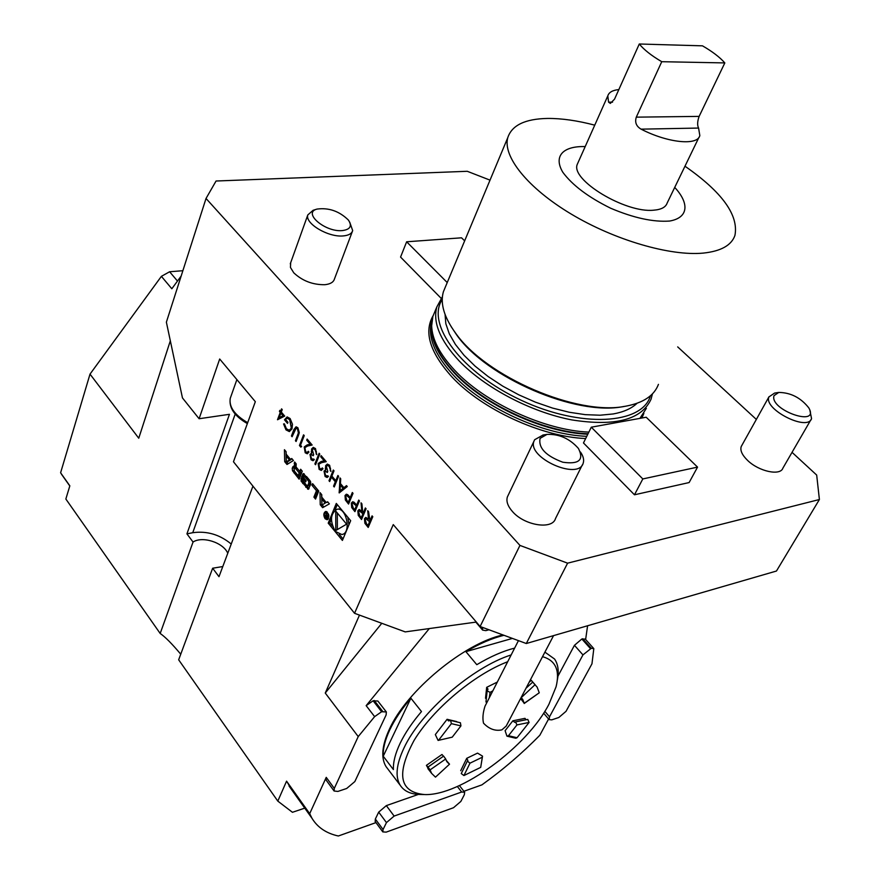 <?xml version="1.0" encoding="UTF-8"?>
<svg xmlns="http://www.w3.org/2000/svg" width="880" height="880" viewBox="0 0 880 880"><rect width="100%" height="100%" fill="white"/><g stroke="black" fill="none" stroke-linecap="round" stroke-linejoin="round"><path stroke-width="1.32" d="M366.08 508.783L361.537 519.519L358.259 515.394L357.83 510.807L359.139 509.509L361.834 511.192L361.042 502.81L361.911 503.844L362.703 512.237L363.275 512.908L365.376 507.947L366.08 508.783M353.023 493.339L348.568 504.064L345.367 500.016L345.015 495.55L346.302 494.219L347.677 494.659L350.273 497.475L352.33 492.514L353.023 493.339M338.602 476.278L334.235 486.981L333.553 486.167L335.335 481.789L331.452 477.158L329.681 481.547L328.999 480.733L333.322 470.03L334.004 470.844L331.892 476.069L335.786 480.689L337.909 475.464L338.602 476.278M319.605 468.325L321.123 469.095L322.322 467.929L322.993 468.732L321.266 470.415L319.132 469.381L318.142 463.529L321.178 461.494L324.192 460.856L320.705 456.731L321.134 455.631L326.238 461.659L321.563 462.649L318.846 464.244L319.605 468.325M311.487 458.656L314.347 459.657L312.972 460.702L311.069 459.756L310.002 454.432L311.718 453.266L311.586 448.976L313.236 447.392L315.502 448.558L316.745 454.652L315.062 449.647L313.324 448.712L312.279 449.669L313.676 454.641L313.236 455.73L311.333 454.586L310.662 455.224L311.487 458.656M301.642 446.523L300.784 447.106L299.442 445.5L303.567 434.841L304.227 435.622L300.52 445.192L301.642 446.523M286 429.88L283.569 423.962L284.416 423.852L286.44 428.813L289.234 430.21L291.335 428.175L289.641 419.573L287.067 418.22L285.538 419.463L287.936 422.301L287.518 423.39L284.493 419.793L287.111 416.933L290.114 418.539L292.479 424.259L291.995 428.901L289.322 431.574L286 429.88L283.888 423.918M336.303 503.426L328.207 523.138L342.408 540.43L350.68 520.685L336.303 503.426M476.333 622.061L405.218 631.895L354.541 613.294L233.464 461.758L255.332 401.687L219.692 359.007L199.1 418.737L182.457 397.925L166.375 322.168L206.03 198.462L216.062 181.016L467.258 171.292L490.028 180.147M354.541 613.294L393.261 524.601L480.117 626.505L519.948 545.413L206.03 198.462M284.702 461.681L287.001 464.475L293.425 460.526L291.742 458.502L290.433 459.305L286.154 454.146L286.099 451.704L284.438 449.702L284.702 461.681L286.308 461.461M292.479 470.712L299.134 479.182L302.269 471.185L300.663 469.249L299.794 471.46L296.054 466.939L296.219 463.903L294.635 461.978L294.404 465.74L295.328 467.434L293.458 466.18L292.226 468.182L292.479 470.712L294.162 470.624M301.136 481.217L308.33 489.28L310.816 484.154L310.563 481.591L303.358 473.539L301.598 476.872L305.712 481.844L306.163 480.7L303.655 477.664L304.381 476.564L304.997 476.861L308.572 481.173L308.869 483.01L307.307 486.255L301.092 478.159L301.136 481.217L302.852 481.162M316.47 490.71L313.907 497.101L315.535 499.081L318.758 491.062L312.609 483.648L311.96 485.265L316.47 490.71L318.054 490.413L315.491 496.804L316.14 497.585M325.105 518.749L327.184 519.75C329.813 516.395 329.296 513.645 325.6 511.478C323.433 512.93 323.268 515.35 325.105 518.749M321.739 494.659L320.001 492.569L320.232 504.757L322.63 507.683L329.384 503.866L327.624 501.754L326.249 502.535L321.783 497.145L321.739 494.659M284.691 416.086L277.497 419.738L280.247 412.401L279.433 411.422L279.84 410.333L280.665 411.301L281.578 408.848L282.227 409.607L281.303 412.06L284.691 416.086M298.562 435.083L296.087 441.496L295.438 440.726L298.397 432.905L297.495 428.868L296.12 428.197L292.094 436.744L291.445 435.974L293.898 429.55L296.043 426.811L297.88 427.724L299.299 432.674L298.562 435.083M305.657 451.715L307.12 452.452L308.319 451.286L308.979 452.067L307.252 453.772L305.195 452.76L304.216 446.963L307.186 444.895L310.145 444.235L306.713 440.176L307.142 439.076L312.158 445.016L307.571 446.039L304.909 447.656L305.657 451.715M319.792 454.036L315.568 464.717L314.897 463.925L319.121 453.244L319.792 454.036M325.534 475.387L328.449 476.432L327.063 477.466L325.105 476.498L324.027 471.119L325.776 469.964L325.644 465.652L327.305 464.079L329.637 465.278L330.891 471.427L329.186 466.367L327.393 465.41L326.359 466.356L327.767 471.372L327.327 472.472L325.369 471.284L324.698 471.922L325.534 475.387M339.218 492.921L339.966 477.895L340.714 478.786L340.439 483.56L343.926 487.685L346.511 485.628L347.27 486.53L339.218 492.921M359.436 500.907L354.926 511.643L351.703 507.562L351.351 503.085L352.638 501.765L354.035 502.205L356.653 505.043L358.732 500.082L359.436 500.907M372.79 516.714L368.203 527.461L364.892 523.303L364.463 518.694L365.772 517.396L368.5 519.112L367.708 510.697L368.588 511.731L369.952 520.839L372.075 515.867L372.79 516.714M519.948 545.413L567.6 563.167L526.295 643.522L480.117 626.505M526.295 643.522L776.457 571.032L819.401 499.521L567.6 563.167M819.401 499.521L816.684 475.068L792.044 452.342M756.349 419.43L677.688 346.896M508.189 495.242L507.364 496.969C506.055 501.358 507.793 506.253 512.556 511.643C524.568 525.624 552.519 529.969 555.511 518.518L582.34 464.849M741.884 445.335L741.18 446.655C740.036 450.494 742.148 455.059 747.516 460.328C758.725 471.438 780.362 476.146 782.903 468.127L810.909 419.738M585.662 438.537C541.497 436.854 481.833 409.277 451.891 376.871C429.935 352.495 423.665 332.123 433.07 315.766M643.885 413.358L641.905 418.011M290.653 262.801L290.455 267.454L293.766 272.822C302.445 280.929 312.829 284.878 324.907 284.702C330.286 284.119 333.465 282.227 334.444 279.026L352.308 231.583M634.469 494.791L689.117 482.559L697.543 467.115L646.195 417.23L591.294 427.196L583.473 442.959L634.469 494.791L642.818 478.94L697.543 467.115M464.662 240.845L461.527 237.809L406.637 241.791L400.565 257.081L441.155 298.331M445.599 286.451L443.388 291.753C440.033 303.523 444.114 317.328 455.62 333.168C485.903 376.728 577.423 416.13 625.328 406.252L625.911 406.153C643.368 402.875 654.214 395.604 658.438 384.362M624.393 406.406L623.26 406.582C576.158 416.284 486.376 377.619 456.599 334.807L451.077 326.502M442.233 299.519C425.634 324.06 461.615 372.812 521.433 400.367C581.075 428.318 642.345 424.501 650.43 395.769M652.432 393.877L651.057 399.19C641.619 419.771 615.241 426.69 571.912 419.925C531.014 412.115 484.957 387.871 459.063 360.811C440.033 340.296 432.619 322.333 436.832 306.933L442.398 296.791M588.852 432.113C544.72 430.397 484.913 402.809 454.872 370.458C439.813 354.343 432.08 339.46 431.662 325.809L432.883 316.371L435.149 310.959M646.371 408.309L639.914 418.374M594.748 125.158C577.313 120.571 561.605 118.338 547.613 118.437C525.162 118.844 511.885 125.235 507.793 137.61C502.469 156.299 527.538 187.946 571.12 214.016C614.614 240.097 670.252 256.3 703.274 253.099C720.929 251.229 731.478 245.344 734.932 235.433C738.826 215.204 722.172 192.137 684.981 166.21M637.076 403.271C631.554 408.507 623.612 412.071 613.239 413.952L600.072 415.217L585.277 414.656L569.272 412.258L552.519 408.067L535.513 402.193L518.771 394.823L502.81 386.177L488.103 376.508L475.068 366.124L464.079 355.333L455.433 344.476L449.306 333.839L445.841 323.741L445.06 314.424M578.127 162.426L577.291 164.307C570.196 179.773 625.46 213.312 653.675 210.188C661.243 209.605 665.742 207.218 667.172 203.016L698.951 137.335M489.269 697.84L490.083 692.362L487.146 690.877L487.916 689.392M490.083 692.362L492.833 690.844M438.097 740.421L452.232 737.165L438.097 740.421L435.336 734.58L447.095 719.301L456.676 721.578M438.867 739.882L451.385 723.646L460.944 725.89L452.232 737.165M460.944 725.89L460.405 722.755L450.604 720.434L451.385 723.646M447.095 719.301L448.536 720.907L450.604 720.434M446.083 760.188L449.526 764.181L435.479 777.139L449.526 764.181M435.479 777.139L431.618 773.399L430.078 769.89L445.676 758.989L446.831 761.64L449.339 764.137M445.676 758.989L443.619 756.118L428.054 767.008M443.619 756.118L428.021 767.008L430.078 769.89M480.7 767.371L463.925 775.555L469.975 763.18L467.335 761.112L467.863 760.408L466.719 758.329L477.543 753.115L482.504 756.118L480.7 767.371L482.504 756.415M469.975 763.18L481.778 757.471M467.324 761.112L461.263 773.564L463.925 775.555M529.089 722.436L517.044 737.737L508.486 735.713L506.946 736.164L505.109 730.675L512.853 720.797L514.668 722.315L515.537 721.886L516.956 724.922L529.089 722.436L527.758 719.411L515.537 721.886M508.486 735.713L516.956 724.922M506.946 736.164L515.757 738.243L517.044 737.737M534.996 684.75L537.086 687.027L539.264 692.78L524.238 703.274L522.753 699.468L521.147 697.73L534.996 684.75L531.278 680.339L535.59 685.278M524.238 703.274L521.224 699.38M524.183 703.505L539.264 692.78M497.31 682.066L486.673 687.335L487.971 689.095M486.673 687.335L485.518 698.258L486.134 698.621M427.988 767.052L426.415 765.347L429.198 770.286M443.465 756.217L441.991 754.49L426.415 765.347M460.702 770.704L466.719 758.329M512.853 720.797L524.997 718.344L525.921 719.697M529.122 682.275L531.278 680.339M507.694 661.727C474.32 674.432 433.037 709.038 414.029 740.498C395.912 774.279 399.476 792.308 424.732 794.574C460.515 795.905 527.131 746.79 548.944 704.242L556.061 686.829C560.12 670.428 555.61 660.374 542.531 656.667M410.883 698.203L383.229 756.228C382.855 748.737 385.044 739.926 389.796 729.795C394.647 719.609 401.676 709.082 410.883 698.203L421.487 711.557C412.203 722.48 405.097 733.029 400.169 743.215C395.34 753.346 393.085 762.135 393.404 769.582L383.229 756.228M512.424 638.407L465.905 651.662C479.622 643.555 492.316 638.11 504.009 635.305M514.635 648.109C503.03 651.035 490.413 656.557 476.795 664.686L465.905 651.662M423.764 794.552L420.607 794.486C410.938 794.376 404.129 791.285 400.169 785.213C395.054 776.721 396.308 764.346 403.942 748.088C420.431 712.239 472.527 667.128 511.159 654.929M544.907 652.135L554.554 659.021C558.162 664.268 559.097 671.264 557.348 679.987M453.508 807.719L460.834 801.449L464.332 794.728L464.651 792.231L461.67 792.011L394.13 816.068L386.463 822.602L383.064 829.51L382.811 831.897L386.188 832.128L453.508 807.719M502.997 634.942C464.145 643.302 406.494 690.91 389.378 729.256C381.92 745.525 380.798 757.966 386.034 766.601L387.948 769.12M593.659 648.439L585.277 639.089L581.856 638.99L574.442 645.315L557.964 676.148M591.272 648.285L582.956 654.896L549.505 716.826L549.109 719.609L551.749 719.862L558.822 717.497L566.027 711.326L591.965 663.817L593.813 648.615L591.272 648.285L582.725 638.737M418.396 794.409L386.331 805.618L378.697 812.13L375.342 819.038L375.21 821.59M337.898 791.428L346.687 788.48L354.838 781.572L386.133 714.912L386.353 711.942L381.612 711.733L374.627 716.639L358.226 736.582L334.301 788.403L334.103 791.01L337.898 791.428M386.177 711.722L377.861 701.03L373.12 700.788L366.157 705.65L429.319 628.562M482.614 627.429L482.625 630.102L485.804 630.641L488.961 629.772M548.592 719.004L539.825 735.251C522.038 753.401 502.744 769.934 481.921 784.861L463.903 791.274M375.958 822.602L338.327 836C326.381 833.371 317.625 827.497 312.048 818.389L309.694 813.659L326.238 777.359L326.194 780.175M587.587 625.757L585.64 639.496M292.435 790.801L286.572 781.154L309.694 813.659M181.17 276.023L171.831 288.761L161.392 276.342L90.013 374.121L60.599 472.78L69.839 485.826L65.846 499.015L160.182 633.468C165.154 636.856 172.007 643.764 180.741 654.192M60.599 472.78L65.747 480.249M182.875 270.71L169.609 271.755L177.485 281.05M169.609 271.755L161.392 276.342M304.766 808.137L292.446 812.295L277.805 801.108L286.572 781.154M485.914 704.418L485.012 706.189C482.9 712.734 482.405 718.399 483.516 723.173C489.115 729.047 495.231 731.28 501.875 729.861L506.198 726.066L553.553 635.624M358.226 736.582L325.259 693.044L381.788 623.293M222.783 566.555L212.652 568.227L178.662 659.802L277.805 801.108M227.766 553.267C223.399 542.597 202.444 535.788 193.05 542.036L160.182 633.468M90.013 374.121L138.754 438.218L170.335 340.791M359.48 615.109L325.259 693.044M252.945 486.145L218.988 576.686L212.652 568.227M193.05 542.036L186.923 533.852L192.742 532.708C206.877 530.761 219.714 534.534 231.231 544.038M186.923 533.852L229.46 414.315L199.1 418.737M342.254 230.593C325.105 232.309 302.357 212.74 316.987 209.088C328.834 207.504 339.306 211.167 348.425 220.088C352.308 226.05 350.251 229.548 342.254 230.593M540.078 438.361L546.975 434.412C559.218 433.906 569.701 438.592 578.435 448.459C584.221 459.954 579.018 464.541 562.815 462.22C545.798 455.873 538.219 447.92 540.078 438.361M774.026 395.648L778.756 392.436C790.746 392.579 800.756 397.727 808.786 407.858C820.336 427.834 769.186 409.948 774.026 395.648M349.723 222.178L352.682 230.593C351.736 233.695 348.557 235.466 343.134 235.928C328.229 237.468 304.722 223.432 307.813 214.929L313.082 210.298L316.987 209.088M580.459 452.012C583.33 456.17 584.243 459.888 583.198 463.144C578.6 480.832 526.944 457.743 533.984 441.166L534.633 439.725L543.125 434.995M809.941 410.575L811.558 418.627C807.521 431.783 763.224 409.134 768.944 396.902L774.598 393.074L778.756 392.436M591.294 427.196L642.818 478.94M406.637 241.791L447.227 282.546M639.287 44L702.482 45.837C712.36 51.535 719.807 57.222 724.823 62.92L699.127 116.391C697.367 121.363 697.18 125.257 698.577 128.062L699.82 135.542C697.686 145.926 667.766 142.945 641.08 129.151C636.262 126.313 634.678 122.32 636.295 117.15L661.749 61.699C651.464 55.671 643.984 49.764 639.287 44L614.537 99.176L610.335 103.4L608.575 102.168L607.794 95.909C608.894 92.312 612.579 90.211 618.827 89.584M724.823 62.92L661.749 61.699M331.419 518.837L329.791 522.819L332.552 526.185M339.251 534.336L343.035 538.934M329.791 522.819L328.207 523.138M342.023 534.523L345.356 533.39M348.953 524.81L347.776 517.209M341.099 509.179L338.426 508.992M335.401 531.454L341.869 534.545C351.714 533.302 346.566 506.836 336.963 509.289C330.275 513.711 329.758 521.103 335.401 531.454M337.282 504.603L335.005 510.136M346.588 524.161L335.731 511.082L335.786 530.519L346.588 524.161M337.326 512.996L337.359 529.595M286.319 461.846L286.198 456.038L289.421 459.932L286.319 461.846L287.892 461.582L290.994 459.668L289.421 459.932M287.54 455.807L286.198 456.038M286.055 451.649L286.264 461.406M292.127 458.964L290.433 459.305M286.594 461.802L288.189 463.738M294.327 466.543L294.052 470.437M296.285 467.225L295.383 467.379M296.153 467.06L295.339 467.203M295.647 463.21L295.779 465.036M301.653 470.448L299.794 471.46M294.536 471.251L299.717 477.697M299.211 472.956L295.471 468.435L294.866 468.138L294.129 469.293L294.426 471.119L298.166 475.64L299.739 475.354L300.784 472.67L299.211 472.956L298.166 475.64M300.784 472.67L297.044 468.16L294.866 468.138M302.313 479.644L302.709 480.931M307.307 486.255L309.342 485.507L307.769 485.804M310.387 481.283L309.342 485.507M304.381 476.564L306.57 476.575L310.112 480.843M304.238 473.891L303.171 476.586L303.787 477.323M303.171 476.586L301.598 476.872M303.204 481.745L309.034 488.642M313.599 484.836L318.054 490.413M313.544 484.979L311.96 485.265M315.491 496.804L313.907 497.101M325.347 518.155L327.03 518.958C329.164 516.252 328.735 514.019 325.754 512.27C323.994 513.447 323.862 515.405 325.347 518.155M327.184 518.925L327.943 519.365M326.414 511.544L325.875 512.248M325.028 515.471L326.414 518.738L327.987 514.899L327.008 516.241L326.645 515.801L325.985 512.468L326.106 515.185L325.028 515.471L326.337 515.207M326.315 517.935L325.666 515.592L326.777 517.847M327.965 502.161L326.249 502.535M321.629 494.527L321.926 504.592M322.201 504.933L323.884 506.968M321.805 504.46L320.232 504.757M321.926 504.988L321.827 499.07L325.193 503.14L321.926 504.988L325.193 503.14M323.169 498.817L321.827 499.07M277.816 419.694L280.247 412.401M280.566 412.346L279.433 411.422M279.741 411.378L280.049 410.575M281.787 409.09L280.665 411.301M279.158 417.758L283.338 415.624L280.885 413.149L279.158 417.758L283.019 415.679L280.885 413.149M289.399 430.177L291.335 428.175M291.643 428.131L289.641 419.573M289.96 419.518L287.221 418.198M287.628 423.104L284.493 419.793M284.801 419.738L287.265 416.911M289.487 431.541L286.319 429.825M296.197 441.21L295.438 440.726M295.746 440.671L298.397 432.905M298.716 432.85L297.495 428.868M297.814 428.813L296.274 428.175M292.204 436.458L291.445 435.974M291.764 435.919L294.217 429.506L296.186 426.8M301.015 446.952L299.442 445.5M299.75 445.445L303.765 435.083M307.285 452.419L308.495 451.495M307.417 453.739L305.195 452.76M305.514 452.705L304.216 446.963M304.524 446.908L307.505 444.851L310.145 444.235M310.464 444.18L306.713 440.176M307.032 440.121L307.351 439.318M312.983 459.316L313.786 458.986M313.137 460.669L311.069 459.756M311.388 459.701L310.002 454.432M310.31 454.377L311.355 453.233M311.278 451.396L311.718 453.266M311.597 451.341L311.586 448.976M311.894 448.921L313.39 447.381M316.811 454.311L316.074 453.871M316.393 453.816L316.074 451.693M316.393 451.638L315.062 449.647M315.381 449.592L313.467 448.701M313.357 455.444L311.498 454.575M315.678 464.42L314.897 463.925M315.216 463.87L319.33 453.486M321.277 469.051L322.498 468.138M321.431 470.382L319.132 469.381M319.451 469.326L318.142 463.529M318.461 463.474L321.497 461.428L324.192 460.856M324.511 460.801L320.705 456.731M321.024 456.676L321.343 455.862M327.074 476.069L327.866 475.75M327.239 477.422L325.105 476.498M325.424 476.443L324.027 471.119M324.335 471.053L325.369 469.931M325.325 468.083L325.776 469.964M325.644 468.028L325.644 465.652M325.963 465.586L327.448 464.068M330.968 471.086L330.209 470.624M330.528 470.569L330.22 468.435M330.539 468.38L329.186 466.367M329.505 466.301L327.536 465.388M327.437 472.186L325.523 471.273M334.356 486.684L333.553 486.167M333.872 486.112L335.335 481.789M335.654 481.734L331.452 477.158M329.791 481.25L328.999 480.733M329.318 480.678L333.52 470.272M338.107 475.695L335.786 480.689M340.263 478.247L339.119 492.8M346.61 485.749L343.926 487.685M340.032 490.787L343.409 488.279L340.351 485.089L340.032 490.787L343.09 488.345L340.351 485.089M348.689 503.767L345.367 500.016M345.686 499.95L345.015 495.55M345.334 495.484L346.456 494.208M352.528 492.745L350.273 497.475M348.788 496.881L346.544 495.583L345.708 496.364L346.918 500.467L348.337 502.139L350.13 498.509L346.687 495.572M350.13 498.509L348.469 496.947M348.337 502.139L349.811 498.575M355.058 511.346L351.703 507.562M352.022 507.496L351.351 503.085M351.67 503.019L352.792 501.743M358.93 500.313L356.653 505.043M355.157 504.438L352.88 503.129L352.044 503.91L353.276 508.024L354.695 509.718L356.51 506.088L353.023 503.107M356.51 506.088L354.838 504.504M354.695 509.718L356.191 506.143M361.669 519.222L358.259 515.394M358.578 515.328L357.83 510.807M358.149 510.741L359.282 509.487M361.405 503.25L361.834 511.192M365.574 508.178L363.275 512.908M363.132 513.953L359.348 510.873L358.534 511.643L359.832 515.834L361.295 517.583L363.132 513.953L359.502 510.862M361.295 517.583L362.813 514.019M368.324 527.164L364.892 523.303M365.211 523.237L364.463 518.694M364.782 518.628L365.915 517.385M368.071 511.126L368.5 519.112M372.273 516.098L369.952 520.839M369.809 521.873L365.992 518.771L365.167 519.541L366.476 523.754L367.961 525.514L369.809 521.873L366.135 518.76M367.961 525.514L369.49 521.939M586.762 436.315C542.927 434.874 483.274 407.462 453.387 375.166C434.643 354.717 427.405 336.776 431.651 321.321L432.036 320.144M641.179 416.999L640.376 418.286M588.027 433.774C544.137 432.267 484.418 404.811 454.487 372.526C439.538 356.499 431.86 341.704 431.442 328.119L431.717 323.158M587.818 434.203C543.961 432.729 484.253 405.295 454.322 373.01C436.975 354.244 429.451 337.425 431.75 322.564M674.729 187.396C689.788 203.742 688.292 217.822 669.625 221.045C653.323 222.233 633.688 217.976 610.72 208.252C588.379 197.252 572.407 185.251 562.804 172.249C553.234 156.167 562.98 145.915 585.189 146.586M532.675 682.154L525.987 688.259M590.392 648.549L581.856 638.99M582.956 654.896L574.442 645.315M549.505 716.826L544.83 711.315M461.67 792.011L457.347 786.489M394.13 816.068L386.331 805.618M386.463 822.602L378.697 812.13M383.064 829.51L375.342 819.038M382.701 711.414L374.198 700.469M381.612 711.733L373.12 700.788M374.627 716.639L366.157 705.65M334.301 788.403L326.238 777.359M230.835 396.671L230.263 398.299C228.844 406.934 234.652 415.063 247.687 422.697M192.742 532.708L235.213 414.084M612.579 102.157L608.575 102.168M698.577 128.062L641.08 129.151M699.127 116.391L636.295 117.15M293.799 467.907L292.226 468.182M294.294 466.631L292.721 466.906M295.658 465.52L294.404 465.74M295.46 462.979L294.162 463.199M295.614 472.736L294.041 473.011M297.044 468.16L295.471 468.435M310.453 482.724L308.869 483.01M310.145 480.887L308.572 481.173M306.57 476.575L304.997 476.861M304.194 473.979L302.621 474.265M308.946 488.807L307.604 489.06M307.373 486.97L305.8 487.267M304.293 483.241L302.72 483.538M456.599 334.807L455.62 333.168M431.717 323.026L431.662 325.809M507.793 137.61L443.388 291.753M436.832 306.933L432.883 316.371M485.969 702.02L487.146 690.877M526.009 688.215L532.675 682.132M427.889 768.592L431.618 773.399M521.686 698.214L522.753 699.468M400.169 785.213L386.034 766.601M549.109 719.609L543.642 713.163M464.541 792.088L459.415 785.565M382.811 831.897L375.1 821.425M482.625 630.102L475.838 622.138M334.103 791.01L326.051 779.977M312.048 818.389L289.025 786.005M61.523 474.287L69.795 485.98M236.885 379.588L230.263 398.299C228.756 407.726 234.465 416.152 247.357 423.588M485.012 706.189L518.452 640.629M546.975 434.412L542.872 435.028M307.813 214.929L290.29 263.802M533.984 441.166L507.364 496.969M768.999 396.737L741.246 446.49M607.794 95.909L577.291 164.307M338.547 508.97L336.963 509.289M296.318 467.269L295.328 467.434M327.184 511.984L325.754 512.27M328.493 518.661L327.03 518.958M326.414 515.449L325.666 515.592"/></g></svg>
